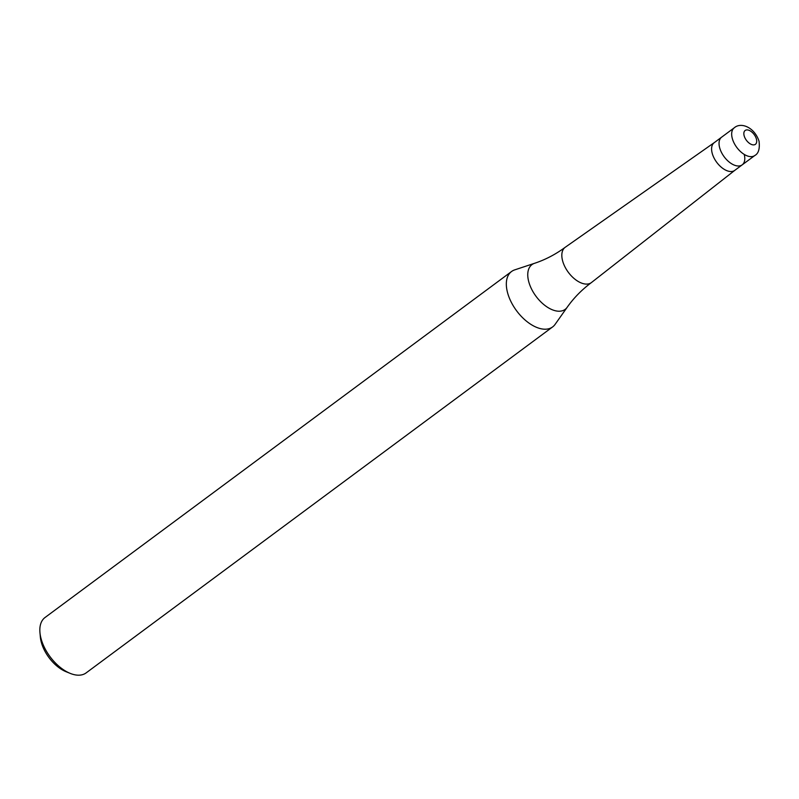 <?xml version="1.0" encoding="UTF-8"?>
<svg xmlns="http://www.w3.org/2000/svg" width="799" height="799" viewBox="0 0 799 799"><rect width="100%" height="100%" fill="white"/><g stroke="black" fill="none" stroke-linecap="round" stroke-linejoin="round"><path stroke-width="1.2" d="M714.306 142.602A17.248 9.668 53.4 0 0 714.196 142.691A17.248 9.668 53.4 0 0 712.149 153.058A17.248 9.668 53.4 0 0 722.216 167.96A17.248 9.668 53.4 0 0 734.74 170.387A17.248 9.668 53.4 0 0 734.85 170.297M734.271 127.8A17.248 9.668 53.4 0 0 732.224 138.167A17.248 9.668 53.4 0 0 742.281 153.068A17.248 9.668 53.4 0 0 754.815 155.505C758.511 153.538 759.929 148.794 759.05 141.253C754.506 127.201 740.963 121.828 734.271 127.8L721.647 137.158A17.248 9.668 53.4 0 0 719.599 147.525A17.248 9.668 53.4 0 0 729.667 162.427A17.248 9.668 53.4 0 0 742.191 164.854A17.248 9.668 53.4 0 0 744.239 154.487M714.256 142.641L565.293 247.231A21.973 12.325 53.4 0 0 565.153 247.33A21.973 12.325 53.4 0 0 562.536 260.554A21.973 12.325 53.4 0 0 575.37 279.54A21.973 12.325 53.4 0 0 591.33 282.636A21.973 12.325 53.4 0 0 591.47 282.526L734.8 170.347M565.153 247.33C555.535 254.412 545.327 259.735 534.521 263.31L514.696 269.882A34.487 19.336 53.4 0 0 511.54 271.52A34.487 19.336 53.4 0 0 507.445 292.254A34.487 19.336 53.4 0 0 527.58 322.057A34.487 19.336 53.4 0 0 552.628 326.921A34.487 19.336 53.4 0 0 555.105 324.364L567.15 307.315C573.712 298.007 581.772 289.777 591.33 282.636M511.54 271.52L45.044 617.497A34.487 19.336 53.4 0 0 39.95 632.608A34.487 19.336 53.4 0 0 40.949 638.231A34.487 19.336 53.4 0 0 70.192 673.377A34.487 19.336 53.4 0 0 86.132 672.898L552.628 326.921M39.95 632.608L40.349 637.053A29.313 16.439 53.4 0 0 41.198 641.827A29.313 16.439 53.4 0 0 66.057 671.709L70.192 673.377M714.196 142.691L721.647 137.158A17.248 9.668 53.4 0 0 719.599 147.525A17.248 9.668 53.4 0 0 729.667 162.427A17.248 9.668 53.4 0 0 742.191 164.854L734.74 170.387M534.521 263.31A27.855 15.61 53.4 0 0 528.658 281.378A27.855 15.61 53.4 0 0 546.796 306.796A27.855 15.61 53.4 0 0 567.15 307.315M744.119 135.66A8.619 4.834 53.4 0 0 752.149 144.689A8.619 4.834 53.4 0 0 756.433 139.136A8.619 4.834 53.4 0 0 748.403 130.107A8.619 4.834 53.4 0 0 744.119 135.66M754.815 155.505L742.191 164.854"/></g></svg>
